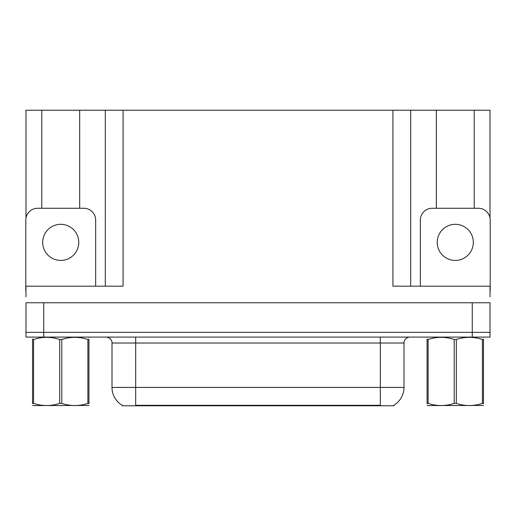 <?xml version="1.0" encoding="UTF-8"?>
<svg xmlns="http://www.w3.org/2000/svg" width="516" height="516" viewBox="0 0 516 516"><rect width="100%" height="100%" fill="white"/><g stroke="black" fill="none" stroke-linecap="round" stroke-linejoin="round"><path stroke-width="0.77" d="M393.934 405.189L393.934 405.776L122.066 405.776L122.066 405.189M43.737 337.096L490.019 337.096L490.019 332.362L25.981 332.362L25.981 302.757L43.737 302.757L43.737 332.362L25.981 332.362L25.981 337.096L43.737 337.096L43.737 332.362L490.019 332.362L490.019 302.757L43.737 302.757M79.677 208.264L79.677 110.224L392.928 110.224L392.928 286.18L490.019 286.18L490.019 296.835M25.981 296.835L25.981 286.18L123.072 286.18L123.072 110.224M41.783 208.264L41.783 110.224L25.981 110.224L25.981 218.062M474.217 208.264L474.217 110.224L490.019 110.224L490.019 218.062M105.309 110.224L105.309 286.18M392.928 110.224L410.691 110.224L410.691 286.18L410.691 110.224L436.323 110.224L436.323 208.264M474.217 110.224L436.323 110.224M41.783 110.224L79.677 110.224M122.24 405.299A20.724 20.724 0 0 1 112.004 387.419L135.682 387.419L135.682 405.299L380.318 405.299L380.318 387.419L403.996 387.419L403.996 343.017A5.921 5.921 0 0 1 409.917 337.096M112.004 387.419L112.004 343.017C112.301 342.056 111.288 337.645 106.083 337.096M393.76 405.299A20.724 20.724 0 0 0 403.996 387.419M490.019 337.096L490.019 332.362M60.733 224.312A18.06 18.06 0 0 0 42.673 242.372A18.06 18.06 0 0 0 60.733 260.425A18.06 18.06 0 0 0 78.787 242.372A18.06 18.06 0 0 0 60.733 224.312M25.981 290.921A11.842 11.842 0 0 0 25.8 290.914L25.8 220.106A11.842 11.842 0 0 1 37.642 208.264L83.818 208.264A11.842 11.842 0 0 1 95.66 220.106L95.66 286.18M455.267 224.312A18.06 18.06 0 0 0 437.213 242.372A18.06 18.06 0 0 0 455.267 260.425A18.06 18.06 0 0 0 473.327 242.372A18.06 18.06 0 0 0 455.267 224.312M420.34 286.18L420.34 220.106A11.842 11.842 0 0 1 432.182 208.264L478.358 208.264A11.842 11.842 0 0 1 490.2 220.106L490.2 290.914A11.842 11.842 0 0 0 490.019 290.921M88.926 405.466L32.534 405.563M88.926 403.77L88.926 403.383C88.926 406.247 88.926 406.247 88.926 403.383L87.881 403.383L87.881 339.489C79.212 336.625 70.511 336.625 61.778 339.489L59.682 339.489C51.02 336.625 42.318 336.625 33.585 339.489L32.534 339.489C32.534 336.625 32.534 336.625 32.534 339.489L32.534 339.102M61.778 339.489L61.778 403.383C70.44 406.247 79.142 406.247 87.881 403.383M61.778 403.383L59.682 403.383L59.682 339.489M88.926 339.102L88.926 339.489C88.926 336.625 88.926 336.625 88.926 339.489L87.881 339.489M88.926 337.374L88.559 337.096M88.926 339.489L88.926 403.383M33.585 339.489L33.585 403.383L32.534 403.383L32.534 339.489M33.585 403.383C42.248 406.247 50.949 406.247 59.682 403.383M32.534 403.383C32.534 406.247 32.534 406.247 32.534 403.383L32.534 403.77M483.466 405.466L427.074 405.563M483.466 403.77L483.466 403.383C483.466 406.247 483.466 406.247 483.466 403.383L482.415 403.383L482.415 339.489C473.752 336.625 465.051 336.625 456.318 339.489L454.222 339.489C445.56 336.625 436.858 336.625 428.119 339.489L427.074 339.489C427.074 336.625 427.074 336.625 427.074 339.489L427.074 339.102M456.318 339.489L456.318 403.383C464.981 406.247 473.682 406.247 482.415 403.383M456.318 403.383L454.222 403.383L454.222 339.489M483.466 339.102L483.466 339.489C483.466 336.625 483.466 336.625 483.466 339.489L482.415 339.489M483.466 337.374L483.099 337.096M483.466 339.489L483.466 403.383M428.119 339.489L428.119 403.383L427.074 403.383L427.074 339.489M428.119 403.383C436.788 406.247 445.489 406.247 454.222 403.383M427.074 403.383C427.074 406.247 427.074 406.247 427.074 403.383L427.074 403.77M472.263 302.757L472.263 337.096M377.951 405.776L377.951 405.189M138.049 405.776L138.049 405.189M380.318 337.096L380.318 343.017L112.004 343.017M403.996 343.017L380.318 343.017L380.318 387.419L135.682 387.419L135.682 337.096M32.901 337.096L32.534 337.309M427.442 337.096L427.074 337.309"/></g></svg>
